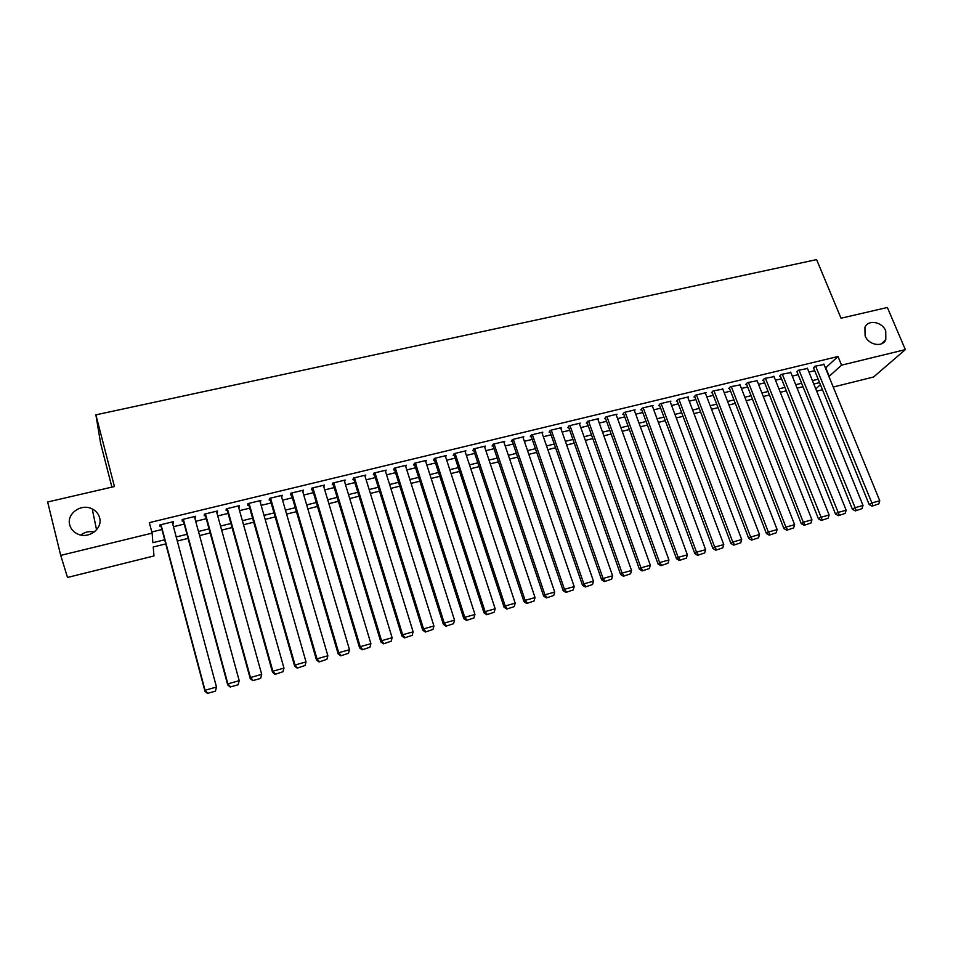 <?xml version="1.0" encoding="UTF-8"?>
<svg xmlns="http://www.w3.org/2000/svg" width="953" height="953" viewBox="0 0 953 953"><rect width="100%" height="100%" fill="white"/><g stroke="black" fill="none" stroke-linecap="round" stroke-linejoin="round"><path stroke-width="1.43" d="M99.6 517.765C102.936 528.605 88.689 539.35 77.741 534.049C73.536 532.119 70.856 529.058 69.712 524.865C66.353 513.619 81.446 503.053 92.215 508.938C96.05 510.891 98.504 513.834 99.6 517.765M885.754 330.965L885.802 339.78C882.442 347.666 868.54 345.069 865.11 335.873L864.907 327.487C868.004 319.219 882.228 321.626 885.754 330.965M80.791 535.026C84.817 531.977 89.284 530.976 94.216 532.024M111.906 487.114L100.613 443.336L95.884 414.841L816.614 259.609L841.022 318.219L887.362 307.485L905.35 349.62L873.556 377.007L833.232 387.037M822.463 389.717L816.673 391.159M165.774 543.901L153.242 546.998L153.969 555.956L67.508 577.458L60.718 555.396L152.111 533.132L152.885 542.686L164.678 539.791M172.6 523.495L173.351 523.316L173.303 521.684L159.866 524.936L159.973 526.568L161.093 526.294M194.829 518.11L195.52 516.3L182.214 519.528L182.237 521.16L183.345 520.898M216.843 512.762L217.51 510.975L204.335 514.167L204.276 515.811L205.371 515.549M238.643 507.472L239.31 505.698L226.254 508.854L226.111 510.522L227.207 510.248M260.24 502.231L260.884 500.468L247.959 503.601L247.744 505.269L248.816 505.007M281.635 497.049L282.267 495.286L269.461 498.383L269.163 500.075L270.235 499.813M302.828 491.903L303.435 490.152L290.76 493.225L290.391 494.917L291.439 494.667M323.817 486.816L324.413 485.077L311.857 488.115L311.417 489.818L312.453 489.568M344.188 480.288L344.641 481.765L345.2 480.038L332.752 483.052L332.24 484.767L333.276 484.517M365.19 476.691L365.785 475.059L353.456 478.037L352.872 479.764L353.897 479.514M385.56 471.64L386.179 470.115L373.957 473.069L373.314 474.808L374.326 474.558M405.764 466.66L406.383 465.219L394.28 468.149L393.565 469.889L394.566 469.65M425.765 461.717L426.408 460.37L414.412 463.265L413.626 465.016L414.626 464.778M445.599 456.844L446.242 455.558L434.365 458.441L433.508 460.192L434.497 459.954M465.255 452.008L465.91 450.793L454.128 453.652L453.211 455.415L454.2 455.177M484.732 447.231L485.387 446.075L473.724 448.899L472.736 450.686L473.712 450.447M504.03 442.502L504.697 441.406L493.13 444.205L492.093 445.98L493.046 445.754M523.161 437.82L523.828 436.76L512.369 439.536L511.261 441.334L512.214 441.108M542.114 433.186L542.781 432.174L531.429 434.925L530.273 436.724L531.214 436.498M560.9 428.588L561.579 427.623L550.322 430.351L549.107 432.15L550.036 431.923M579.531 424.037L580.21 423.108L569.048 425.812L567.774 427.623L568.703 427.397M597.996 419.534L598.663 418.629L587.608 421.309L586.274 423.132L587.191 422.906M616.293 415.067L616.972 414.198L606.001 416.854L604.619 418.689L605.536 418.462M634.436 410.648L635.103 409.802L624.239 412.435L622.797 414.269L623.703 414.055M652.412 406.264L653.091 405.454L642.322 408.063L640.821 409.897L641.714 409.683M670.245 401.916L670.912 401.13L660.238 403.715L658.69 405.561L659.583 405.347M687.911 397.615L688.59 396.853L678 399.414L676.404 401.273L677.285 401.058M705.434 393.351L706.113 392.6L695.619 395.15L693.963 397.008L694.844 396.793M722.815 389.122L713.07 390.921L711.379 392.779L712.248 392.576M740.04 384.929L730.391 386.727L728.64 388.598L729.498 388.383M757.123 380.771L747.557 382.57L745.758 384.44L746.604 384.238M774.05 376.649L764.568 378.436L762.734 380.318L763.579 380.116M790.847 372.563L781.448 374.35L779.554 376.244L780.4 376.042M807.501 368.513L798.185 370.3L797.077 371.992M825.465 368.037L837.985 356.505L149.335 522.625L152.111 533.132M151.801 531.977L161.95 529.511M173.458 526.711L184.203 524.09M195.699 521.303L206.253 518.73M217.725 515.942L228.089 513.417M239.537 510.629L249.71 508.152M261.146 505.376L271.14 502.946M282.541 500.158L292.357 497.776M303.745 495L313.382 492.665M324.747 489.89L334.205 487.591M345.546 484.827L354.838 482.575M366.155 479.812L375.268 477.596M386.573 474.844L395.519 472.664M406.8 469.924L415.591 467.78M426.837 465.052L435.473 462.944M446.695 460.216L455.177 458.155M466.374 455.427L474.689 453.402M485.875 450.674L494.047 448.696M505.197 445.98L513.214 444.027M524.353 441.31L532.215 439.404M543.329 436.7L551.048 434.818M562.139 432.114L569.715 430.279M580.782 427.587L588.215 425.777M599.27 423.084L606.561 421.309M617.58 418.629L624.739 416.89M635.734 414.21L642.763 412.506M653.734 409.826L660.62 408.158M671.579 405.49L678.333 403.846M689.269 401.177L695.893 399.569M706.804 396.913L713.309 395.328M724.197 392.684L730.57 391.135M741.434 388.49L747.676 386.966M758.517 384.333L764.651 382.832M775.468 380.199L781.472 378.746M792.277 376.113L798.161 374.684M808.93 372.063L814.708 370.657M824.011 364.499L814.779 366.274L813.624 367.977M95.884 414.841L114.431 486.53L47.65 501.993L60.718 555.396M837.985 356.505L841.559 365.166L905.35 349.62M828.943 376.554L841.559 365.166M176.21 536.956L186.967 534.311M198.474 531.476L209.041 528.879M220.536 526.056L230.912 523.507M242.384 520.695L252.569 518.194M264.017 515.37L274.023 512.917M285.447 510.105L295.263 507.699M306.663 504.899L316.313 502.529M327.689 499.729L337.171 497.395M348.524 494.607L357.828 492.32M369.156 489.532L378.281 487.293M389.598 484.517L398.568 482.313M409.85 479.538L418.653 477.37M429.922 474.606L438.559 472.485M449.804 469.722L458.286 467.637M469.507 464.873L477.822 462.836M489.02 460.085L497.192 458.071M508.366 455.331L516.395 453.354M527.545 450.614L535.419 448.684M546.545 445.944L554.265 444.05M565.379 441.322L572.956 439.452M584.034 436.736L591.479 434.902M602.534 432.185L609.837 430.399M620.868 427.683L628.039 425.92M639.046 423.215L646.074 421.488M657.058 418.784L663.955 417.092M674.927 414.4L681.681 412.732M692.628 410.052L699.264 408.42M710.188 405.728L716.692 404.132M727.58 401.463L733.965 399.891M744.841 397.222L751.095 395.686M761.947 393.017L768.082 391.504M778.911 388.848L784.927 387.371M795.731 384.714L801.628 383.261M812.409 380.616L818.186 379.199M819.58 382.618L813.791 384.047M803.01 386.704L797.113 388.157M786.296 390.825L780.281 392.314M769.452 394.983L763.317 396.496M752.465 399.176L746.199 400.713M735.323 403.405L728.95 404.977M718.038 407.658L711.534 409.266M700.61 411.958L693.975 413.602M683.027 416.306L676.261 417.974M665.289 420.678L658.392 422.382M647.397 425.086L640.368 426.825M629.349 429.541L622.19 431.304M611.147 434.032L603.845 435.831M592.778 438.559L585.345 440.405M574.254 443.133L566.666 445.003M555.563 447.743L547.832 449.649M536.694 452.401L528.82 454.343M517.67 457.095L509.641 459.072M498.467 461.836L490.283 463.849M479.085 466.613L470.758 468.673M459.525 471.437L451.043 473.534M439.798 476.309L431.149 478.442M419.88 481.217L411.077 483.385M399.784 486.173L390.813 488.389M379.497 491.176L370.36 493.44M359.019 496.227L349.715 498.526M338.351 501.326L328.88 503.672M317.492 506.472L307.843 508.854M296.431 511.678L286.603 514.096M275.179 516.919L265.16 519.385M253.712 522.208L243.515 524.722M232.044 527.557L221.656 530.118M210.16 532.953L199.594 535.562M188.075 538.397L177.306 541.054M815.78 388.931L820.414 384.655M825.822 367.953L829.301 376.459M323.484 485.303L323.925 486.78M302.589 490.366L303.03 491.855M281.492 495.477L281.921 496.978M260.193 500.635L260.622 502.148M238.691 505.84L239.12 507.365M216.986 511.106L217.403 512.631M195.067 516.407L195.484 517.944M172.934 521.767L173.351 523.316M823.845 364.082L879.762 500.754L871.411 503.101L869.196 504.602L872.066 506.162L878.797 503.911L872.066 506.162M813.445 367.548L869.196 504.602M815.601 366.083L872.96 505.566M878.797 503.911L879.762 500.754M807.322 368.084L863.025 505.447L854.603 507.818L852.435 509.319L855.306 510.891L862.06 508.628L855.306 510.891M796.899 371.551L852.435 509.319M799.019 370.098L856.175 510.284M862.06 508.628L863.025 505.447M790.668 372.123L846.145 510.2L837.639 512.583L835.519 514.072L838.39 515.656L845.18 513.381L838.39 515.656M780.221 375.577L835.519 514.072M782.282 374.148L839.236 515.061M845.18 513.381L846.145 510.2M773.872 376.185L829.11 514.977L820.545 517.384L818.46 518.861L821.319 520.457L828.157 518.182L821.319 520.457M763.389 379.651L818.46 518.861M765.414 378.234L822.153 519.873M828.157 518.182L829.11 514.977M756.932 380.295L811.932 519.802L803.296 522.232L801.259 523.697L804.106 525.306L810.967 523.018L804.106 525.306M746.413 383.749L801.259 523.697M748.403 382.356L803.296 522.232L804.928 524.722M810.967 523.018L811.932 519.802M739.85 384.428L794.611 524.674L785.891 527.116L783.902 528.581L786.749 530.202L793.646 527.902L786.749 530.202M729.307 387.883L783.902 528.581M731.249 386.513L785.891 527.116L787.547 529.618M793.646 527.902L794.611 524.674M722.612 388.61L777.124 529.582L768.332 532.048L766.403 533.501L769.238 535.133L776.159 532.822L769.238 535.133M712.046 392.052L766.403 533.501M713.94 390.706L768.332 532.048L770.012 534.562M776.159 532.822L777.124 529.582M705.232 392.815L759.493 534.538L750.619 537.027L748.736 538.469L751.56 540.113L758.528 537.79L751.56 540.113M694.63 396.257L748.736 538.469M696.488 394.935L750.619 537.027L752.322 539.541M758.528 537.79L759.493 534.538M687.709 397.067L741.696 539.529L732.75 542.043L730.915 543.472L733.739 545.128L740.731 542.805L733.739 545.128M677.071 400.486L730.915 543.472M678.881 399.2L732.75 542.043L734.477 544.568M740.731 542.805L741.696 539.529M670.03 401.344L723.756 544.568L714.714 547.105L712.939 548.523L715.751 550.203L722.791 547.856L715.751 550.203M659.357 404.763L712.939 548.523M661.132 403.5L714.714 547.105L716.465 549.631M722.791 547.856L723.756 544.568M652.197 405.668L705.637 549.655L696.524 552.216L694.808 553.622L697.608 555.313L704.672 552.954L697.608 555.313M641.5 409.075L694.808 553.622M643.215 407.836L696.524 552.216L698.299 554.753M704.672 552.954L705.637 549.655M634.198 410.028L687.363 554.789L678.167 557.374L676.499 558.768L679.298 560.471L686.398 558.101L679.298 560.471M623.476 413.411L676.499 558.768M625.144 412.22L678.167 557.374L679.965 559.911M686.398 558.101L687.363 554.789M616.055 414.424L668.935 559.971L659.643 562.58L658.035 563.962L660.822 565.677L667.958 563.294L660.822 565.677M605.286 417.795L658.035 563.962M606.918 416.628L659.643 562.58L661.465 565.129M667.958 563.294L668.935 559.971M597.745 418.855L650.327 565.2L640.952 567.833L639.403 569.203L642.179 570.93L649.35 568.536L642.179 570.93M586.953 422.215L639.403 569.203M588.537 421.083L640.952 567.833L642.798 570.382M649.35 568.536L650.327 565.2M579.281 423.335L631.553 570.466L622.095 573.122L620.606 574.492L623.369 576.231L630.576 573.825L623.369 576.231M568.441 426.67L620.606 574.492M569.977 425.586L622.095 573.122L623.965 575.683M630.576 573.825L631.553 570.466M560.638 427.849L612.6 575.791L603.058 578.471L601.629 579.817L604.381 581.58L611.635 579.162L604.381 581.58M549.774 431.161L601.629 579.817M551.263 430.113L603.058 578.471L604.952 581.044M611.635 579.162L612.6 575.791M541.84 432.4L593.481 581.163L583.855 583.867L582.474 585.202L585.213 586.977L592.504 584.546L585.213 586.977M530.94 435.688L582.474 585.202M532.382 434.687L583.855 583.867L585.773 586.44M592.504 584.546L593.481 581.163M522.875 436.998L574.183 586.583L564.462 589.311L563.152 590.634L565.879 592.421L573.206 589.978L565.879 592.421M511.928 440.25L563.152 590.634M513.322 439.309L564.462 589.311L566.416 591.896M573.206 589.978L574.183 586.583M503.732 441.632L554.706 592.051L544.902 594.815L543.639 596.125L546.367 597.924L553.729 595.47L546.367 597.924M492.749 444.848L543.639 596.125M494.095 443.967L544.902 594.815L546.867 597.4M553.729 595.47L554.706 592.051M484.422 446.314L535.038 597.579L525.151 600.354L523.959 601.653L526.664 603.463L534.073 601.009L526.664 603.463M473.391 449.494L523.959 601.653M474.689 448.672L525.151 600.354L527.152 602.951M534.073 601.009L535.038 597.579M464.933 451.031L515.204 603.154L505.209 605.965L504.089 607.24L506.782 609.074L514.227 606.596L506.782 609.074M453.866 454.164L504.089 607.24M455.117 453.414L505.209 605.965L507.234 608.562M514.227 606.596L515.204 603.154M445.254 455.796L495.167 608.776L485.089 611.612L484.029 612.874L486.709 614.721L494.19 612.231L486.709 614.721M434.151 458.881L484.029 612.874M435.354 458.202L485.089 611.612L487.138 614.22M494.19 612.231L495.167 608.776M425.407 460.609L474.951 614.459L464.766 617.318L463.777 618.568L466.458 620.439L473.975 617.925L466.458 620.439M414.257 463.623L463.777 618.568M415.413 463.027L464.766 617.318L466.851 619.938M473.975 617.925L474.951 614.459M405.382 465.457L454.533 620.189L444.253 623.083L443.336 624.322L446.004 626.192L453.557 623.679L446.004 626.192M394.173 468.399L443.336 624.322M395.292 467.899L444.253 623.083L446.373 625.704M453.557 623.679L454.533 620.189M385.167 470.353L433.925 625.978L423.549 628.897L422.703 630.124L425.348 632.018L432.96 629.48L425.348 632.018M373.91 473.212L422.703 630.124M374.982 472.819L423.549 628.897L425.693 631.529M432.96 629.48L433.925 625.978M364.761 475.297L413.125 631.827L402.642 634.769L401.868 635.973L404.501 637.891L412.149 635.341L404.501 637.891M353.444 478.049L401.868 635.973M354.48 477.787L402.642 634.769L404.822 637.402M412.149 635.341L413.125 631.827M344.164 480.288L392.124 637.724L381.545 640.702L380.831 641.893L383.451 643.811L391.147 641.262L383.451 643.811M332.823 483.04L380.831 641.893M333.788 482.802L381.545 640.702L383.737 643.346M391.147 641.262L392.124 637.724M323.365 485.327L370.908 643.68L360.222 646.682L359.591 647.861L362.2 649.803L369.931 647.23L362.2 649.803M312.012 488.079L359.591 647.861M312.906 487.865L360.222 646.682L362.462 649.338M369.931 647.23L370.908 643.68M302.387 490.414L349.489 649.696L338.708 652.722L338.148 653.889L340.745 655.843L348.512 653.258L340.745 655.843M291.01 493.166L338.148 653.889M291.821 492.975L338.708 652.722L340.971 655.39M348.512 653.258L349.489 649.696M281.195 495.548L327.868 655.771L316.98 658.833L316.491 659.976L319.076 661.954L326.891 659.357L319.076 661.954M269.794 498.312L316.491 659.976M270.533 498.133L316.98 658.833L319.267 661.501M326.891 659.357L327.868 655.771M259.812 500.73L306.032 661.906L295.025 664.991L294.632 666.123L297.193 668.113L305.055 665.504L297.193 668.113M248.388 503.494L294.632 666.123M249.043 503.339L295.025 664.991L297.36 667.672M305.055 665.504L306.032 661.906M238.214 505.96L283.97 668.101L272.868 671.222L272.546 672.33L275.095 674.343L282.993 671.71L275.095 674.343M226.778 508.723L272.546 672.33M227.35 508.592L272.868 671.222L275.226 673.902M282.993 671.71L283.97 668.101M216.414 511.237L261.706 674.355L260.61 678.417L252.783 680.633L260.61 678.417M204.955 514.012L250.246 678.596L250.484 677.512L261.706 674.355L260.729 677.988M205.443 513.893L250.484 677.512L252.879 680.192M250.246 678.596L252.783 680.633M194.412 516.574L239.203 680.68L238.155 684.754L230.233 686.982L238.155 684.754M182.928 519.349L227.719 684.933L227.874 683.861L239.203 680.68L238.226 684.325M183.321 519.254L227.874 683.861L230.304 686.553M227.719 684.933L230.233 686.982M172.183 521.958L216.486 687.053L215.461 691.139L207.468 693.391L215.461 691.139M160.676 524.746L204.978 691.33L205.038 690.27L216.486 687.053L215.509 690.722M160.997 524.662L205.038 690.27L207.504 692.974M204.978 691.33L207.468 693.391M885.802 339.78L881.168 343.962M92.215 508.938L96.563 529.832"/></g></svg>
